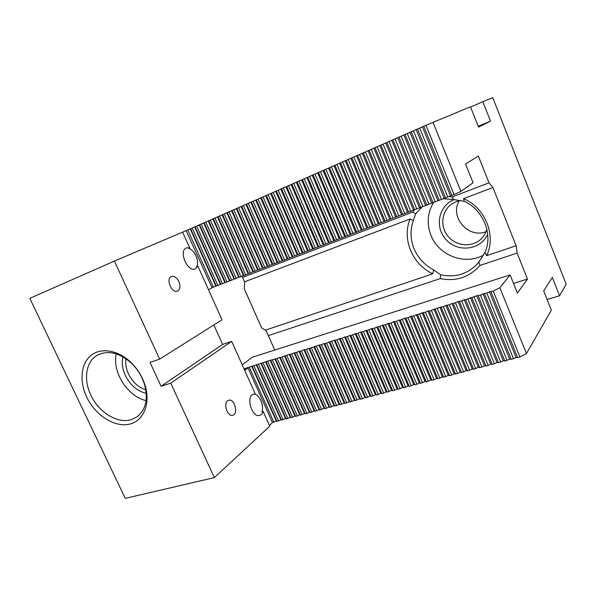 <?xml version="1.0" encoding="UTF-8"?>
<svg xmlns="http://www.w3.org/2000/svg" width="596" height="596" viewBox="0 0 596 596"><rect width="100%" height="100%" fill="white"/><g stroke="black" fill="none" stroke-linecap="round" stroke-linejoin="round"><path stroke-width="0.89" d="M208.518 289.783L211.833 287.935L211.878 287.406L186.138 230.652L425.976 125.287L454.07 194.579L460.924 191.42L473.082 182.749L465.55 164.004L478.35 156.048L489.033 182.801L452.2 196.933L453.444 199.496L464.344 201.359L463.532 198.669C485.323 207.639 496.513 235.718 486.582 255.684L485.01 252.473L478.826 262.039L476.435 264.818C466.474 274.458 454.562 277.781 440.697 274.786L433.672 269.891L432.808 273.795C412.41 264.587 401.615 238.84 410.123 218.948L413.319 220.632L415.606 213.934L422.147 206.864M433.672 269.891C424.613 265.138 418.079 258.09 414.056 248.748C410.272 239.309 410.026 229.937 413.319 220.632M464.344 201.359C483.393 209.948 493.16 234.429 485.01 252.473M489.033 182.801L492.922 187.509L463.532 198.669M425.976 125.287L470.475 106.803L478.558 127.134L490.501 121.077L478.215 126.285M490.501 121.077L482.834 101.7L492.728 97.625L566.2 284.24L559.584 295.78L552.321 277.401L543.686 290.937L551.33 310.166L526.454 353.547L499.865 287.764L493.197 291.101L489.405 291.794L486.783 293.105L483.036 293.783L480.421 295.095L476.725 295.758L465.67 299.699L464.247 299.654L461.639 300.958L458.086 301.583L453.347 303.543L451.977 303.491L449.384 304.787L445.912 305.39L443.327 306.672L439.9 307.268L429.284 311.06L428.017 310.978L425.447 312.259L422.154 312.818L417.543 314.725L416.328 314.636L413.766 315.902L410.555 316.439L407.992 317.705L404.818 318.234L400.274 320.119L399.134 320.007L396.586 321.266L393.494 321.773L390.946 323.032L387.892 323.524L385.359 324.775L382.341 325.26L377.879 327.115L376.828 326.981L374.303 328.225L371.36 328.694L366.935 330.527L365.937 330.385L363.418 331.629L360.55 332.069L358.04 333.306L355.201 333.745L350.835 335.555L349.897 335.399L347.401 336.628L344.637 337.045L342.141 338.275L339.415 338.677L336.919 339.899L334.229 340.301L324.805 343.683L323.971 343.505L321.497 344.719L318.905 345.091L309.652 348.414L308.877 348.22L306.411 349.427L303.915 349.77L301.457 350.977L298.991 351.312L296.54 352.512L294.104 352.839L291.66 354.031L289.254 354.359L280.321 357.57L279.658 357.354L277.222 358.539L270.197 360.312L244.047 368.902M272.417 422.542L276.231 420.955L276.872 421.357L278.488 420.932L280.858 419.726L281.513 420.128L285.521 418.489L286.192 418.891L287.838 418.452L290.215 417.245L290.9 417.64L292.561 417.207L294.938 415.993L295.646 416.388L297.315 415.948L299.699 414.727L300.421 415.121L304.496 413.46L305.234 413.848L306.925 413.4L309.324 412.179L310.084 412.566L311.79 412.112L314.189 410.89L314.964 411.27L316.677 410.815L319.084 409.586L319.881 409.973L324.023 408.282L324.835 408.662L326.578 408.2L328.992 406.964L329.819 407.336L333.998 405.638L334.848 406.01L336.613 405.541L339.042 404.297L339.906 404.669L341.687 404.192L344.115 402.948L345.01 403.313L346.805 402.844L349.234 401.592L350.143 401.957L351.953 401.481L354.389 400.221L355.32 400.587L359.582 398.851L360.535 399.208L362.368 398.717L364.819 397.457L365.788 397.815L370.086 396.064L371.077 396.415L372.94 395.923L375.398 394.656L376.411 394.999L378.289 394.507L380.755 393.233L381.783 393.576L383.675 393.077L386.141 391.803L387.199 392.146L391.579 390.365L392.652 390.7L394.574 390.194L397.048 388.912L398.15 389.248L400.087 388.734L402.568 387.445L403.686 387.78L408.126 385.977L409.273 386.305L411.233 385.783L413.728 384.487L414.898 384.815L416.872 384.286L419.368 382.99L420.56 383.31L425.06 381.485L426.274 381.798L428.286 381.269L430.789 379.965L432.033 380.278L434.059 379.741L436.57 378.43L437.837 378.736L442.396 376.888L443.685 377.186L445.741 376.642L448.267 375.331L449.578 375.629L451.656 375.078L454.182 373.759L455.523 374.057L457.609 373.506L460.142 372.18L461.513 372.47L463.621 371.911L466.154 370.585L467.547 370.868L469.67 370.31L472.211 368.976L473.634 369.259L478.32 367.36L479.765 367.635L481.926 367.061L484.481 365.728L485.956 365.996L488.131 365.423L490.687 364.082L492.192 364.35L494.382 363.769L496.945 362.42L498.472 362.681L500.685 362.1L503.255 360.744L504.812 361.005L507.04 360.416L509.61 359.06L511.204 359.314L513.454 358.717L516.024 357.354L517.648 357.607L519.913 357.004L526.454 353.547M243.369 205.516L269.668 265.548L272.193 264.393L245.939 204.406M272.193 264.393L272.864 264.319L246.528 204.13M331.577 406.874L306.411 349.427M333.998 405.638L308.877 348.22M238.542 207.639L264.788 267.425L267.954 266.203L241.678 206.261M267.306 266.278L241.104 206.529M486.865 229.199C485.822 232.999 483.907 236.254 481.121 238.959C472.255 247.608 456.521 246.342 448.334 236.634C439.975 227.083 441.256 211.58 451.261 204.331L456.305 201.59L460.447 200.472M459.27 200.703C449.287 216.743 468.24 238.847 485.963 231.717L486.031 231.695M487.699 234.206C480.927 249.955 458.242 252.838 446.478 240.114C434.29 227.791 438.283 205.583 454.301 199.571M433.56 202.469C427.407 212.869 426.557 223.843 430.997 235.383C438.701 255.528 465.103 265.749 483.639 254.984M442.955 198.736L453.444 199.496M559.584 295.78L547.083 299.483M482.834 101.7L470.579 107.079M492.922 187.509L516.151 245.723L517.112 253.099L527.482 279.077L517.388 293.038L510.109 274.912L499.865 287.764M510.109 274.912L252.451 357.175L242.222 364.841M527.482 279.077L513.536 283.443M516.151 245.723L486.582 255.684M187.733 229.959L213.39 287.205L215.849 286.087L190.236 228.879M215.849 286.087L216.311 286.08L190.623 228.693M192.188 228.007L217.89 285.469L220.356 284.352L194.691 226.92M220.356 284.352L220.84 284.337L195.101 226.726M196.673 226.033L222.435 283.726L224.901 282.601L199.183 224.945M224.901 282.601L225.4 282.586L199.6 224.744M201.187 224.051L227.001 281.968L229.475 280.843L203.705 222.964M229.475 280.843L229.989 280.813L204.145 222.755M205.739 222.055L231.606 280.195L234.086 279.062L208.265 220.96M234.086 279.062L234.615 279.04L208.712 220.744M210.321 220.036L236.24 278.414L238.728 277.282L212.854 218.941M238.728 277.282L239.272 277.244L213.316 218.725M214.94 218.009L240.911 276.611L243.406 275.479L217.473 216.914M243.406 275.479L243.965 275.434L217.957 216.683M219.589 215.968L245.619 274.801L248.115 273.668L222.129 214.865M248.115 273.668L248.696 273.616L222.628 214.627M224.275 213.904L250.357 272.975L252.86 271.836L226.823 212.802M252.86 271.836L253.456 271.783L227.337 212.563M228.998 211.833L255.133 271.143L257.636 269.995L231.546 210.731M257.636 269.995L258.254 269.936L232.082 210.477M233.751 209.74L259.938 269.288L262.456 268.14L236.307 208.637M262.456 268.14L263.089 268.081L236.865 208.376M460.924 191.42L432.979 122.254M419.688 128.051L447.723 197.015L451.842 195.436L423.771 126.255M450.42 195.779L422.445 126.859M413.445 130.792L441.427 199.436L445.517 197.865L417.498 129.012M444.124 198.2L416.194 129.6M407.262 133.504L435.192 201.843L439.237 200.286L411.277 131.746M437.881 200.606L410.003 132.319M401.13 136.201L429.001 204.219L433.016 202.677L405.109 134.45M431.69 202.99L403.865 135.016M395.051 138.875L422.869 206.581L426.848 205.054L399 137.14M425.544 205.352L397.778 137.691M389.017 141.52L416.783 208.928L420.731 207.408L392.935 139.799M419.457 207.699L391.743 140.343M383.042 144.15L410.748 211.245L414.667 209.74L386.923 142.444M413.415 210.023L385.761 142.973M377.112 146.758L404.766 213.554L408.647 212.057L380.956 145.066M407.426 212.325L379.823 145.58M371.226 149.343L398.828 215.834L402.68 214.351L375.048 147.659M401.488 214.612L373.938 148.166M365.4 151.905L392.943 218.099L396.765 216.631L369.185 150.237M395.595 216.884L368.097 150.736M359.611 154.446L387.102 220.349L390.894 218.888L363.366 152.792M389.747 219.134L362.308 153.276M353.875 156.964L381.313 222.576L385.076 221.131L357.6 155.325M383.951 221.369L356.564 155.802M348.183 159.467L375.569 224.789L379.294 223.351L351.878 157.843M378.199 223.582L350.865 158.305M342.536 161.948L369.87 226.979L373.565 225.556L346.202 160.331M372.5 225.78L345.218 160.786M336.941 164.407L364.216 229.155L367.888 227.746L340.577 162.805M366.838 227.955L339.616 163.252M331.383 166.843L358.606 231.315L362.249 229.914L334.989 165.263M361.221 230.116L334.051 165.688M325.878 169.264L353.041 233.461L356.654 232.067L329.454 167.692M355.656 232.261L328.538 168.117M320.41 171.67L347.52 235.584L351.104 234.206L323.963 170.106M350.128 234.392L323.069 170.516M314.993 174.047L342.044 237.692L345.598 236.321L318.51 172.505M344.644 236.5L317.638 172.9M309.615 176.416L336.613 239.778L340.137 238.422L313.101 174.881M339.206 238.594L312.252 175.269M304.273 178.755L331.22 241.857L334.721 240.508L307.737 177.236M333.812 240.672L306.91 177.615M298.983 181.08L325.87 243.913L329.342 242.579L302.418 179.575M328.456 242.728L301.613 179.947M293.731 183.389L320.566 245.954L324.008 244.628L297.136 181.892M323.144 244.777L296.354 182.257M288.516 185.684L315.299 247.981L318.718 246.67L291.898 184.194M317.869 246.811L291.139 184.544M283.346 187.956L310.076 249.992L313.466 248.688L286.698 186.481M312.639 248.823L285.961 186.824M278.213 190.206L304.884 251.989L308.251 250.692L281.543 188.746M307.447 250.819L280.82 189.081M273.117 192.448L299.743 253.97L303.081 252.689L276.425 190.996M302.299 252.801L275.725 191.316M268.066 194.668L294.633 255.937L297.948 254.663L271.344 193.223M297.18 254.775L270.666 193.544M263.052 196.866L289.567 257.889L292.852 256.623L266.308 195.436M292.107 256.727L265.645 195.749M258.075 199.057L284.53 259.826L287.801 258.567L261.309 197.634M287.071 258.664L260.661 197.939M253.136 201.225L279.539 261.748L282.78 260.497L256.34 199.816M282.079 260.586L255.714 200.107M248.234 203.378L274.585 263.655L277.803 262.411L251.415 201.984M277.118 262.501L250.812 202.268M336.613 405.541L311.403 347.87M339.042 404.297L313.868 346.663M415.606 213.934L412.73 212.079L414.563 209.762M448.944 196.456L452.2 196.933M264.788 267.425L263.089 268.081M454.07 194.579L451.842 195.436M447.723 197.015L445.517 197.865M441.427 199.436L439.237 200.286M435.192 201.843L433.016 202.677M429.001 204.219L426.848 205.054M422.869 206.581L420.731 207.408M416.783 208.928L414.667 209.74M410.748 211.245L408.647 212.057M404.766 213.554L402.68 214.351M398.828 215.834L396.765 216.631M392.943 218.099L390.894 218.888M387.102 220.349L385.076 221.131M381.313 222.576L379.294 223.351M375.569 224.789L373.565 225.556M369.87 226.979L367.888 227.746M364.216 229.155L362.249 229.914M358.606 231.315L356.654 232.067M353.041 233.461L351.104 234.206M347.52 235.584L345.598 236.321M342.044 237.692L340.137 238.422M336.613 239.778L334.721 240.508M331.22 241.857L329.342 242.579M325.87 243.913L324.008 244.628M320.566 245.954L318.718 246.67M315.299 247.981L313.466 248.688M310.076 249.992L308.251 250.692M304.884 251.989L303.081 252.689M299.743 253.97L297.948 254.663M294.633 255.937L292.852 256.623M289.567 257.889L287.801 258.567M284.53 259.826L282.78 260.497M279.539 261.748L277.803 262.411M274.585 263.655L272.864 264.319M269.668 265.548L267.954 266.203M259.938 269.288L258.254 269.936M255.133 271.143L253.456 271.783M250.357 272.975L248.696 273.616M245.619 274.801L243.965 275.434M240.911 276.611L239.272 277.244M236.24 278.414L234.615 279.04M231.606 280.195L229.989 280.813M227.001 281.968L225.4 282.586M222.435 283.726L220.84 284.337M217.89 285.469L216.311 286.08M213.39 287.205L211.841 287.801M412.73 212.079L242.542 277.393M517.112 253.099L479.989 265.414C469.395 277.289 456.126 281.692 440.198 278.615L268.349 335.645M440.198 278.615L440.697 274.786M478.826 262.039L479.989 265.414M328.992 406.964L303.915 349.77M329.819 407.336L304.675 349.971M326.578 408.2L301.457 350.977M334.848 406.01L309.652 348.414M339.906 404.669L314.666 346.85M344.115 402.948L318.905 345.091M345.01 403.313L319.717 345.27M341.687 404.192L316.431 346.298M349.234 401.592L323.971 343.505M350.143 401.957L324.805 343.683M346.805 402.844L321.497 344.719M354.389 400.221L329.081 341.91M355.32 400.587L329.938 342.082M351.953 401.481L326.601 343.125M359.582 398.851L334.229 340.301M360.535 399.208L335.101 340.472M357.138 400.102L331.741 341.515M364.819 397.457L339.415 338.677M365.788 397.815L340.309 338.841M362.368 398.717L336.919 339.899M370.086 396.064L344.637 337.045M371.077 396.415L345.553 337.202M367.635 397.323L342.141 338.275M375.398 394.656L349.897 335.399M376.411 394.999L350.835 335.555M372.94 395.923L347.401 336.628M380.755 393.233L355.201 333.745M381.783 393.576L356.162 333.894M378.289 394.507L352.698 334.974M386.141 391.803L360.55 332.069M387.199 392.146L361.526 332.218M383.675 393.077L358.04 333.306M391.579 390.365L365.937 330.385M392.652 390.7L366.935 330.527M389.106 391.639L363.418 331.629M397.048 388.912L371.36 328.694M398.15 389.248L372.388 328.828M394.574 390.194L368.835 329.938M402.568 387.445L376.828 326.981M403.686 387.78L377.879 327.115M400.087 388.734L374.303 328.225M408.126 385.977L382.341 325.26M409.273 386.305L383.407 325.386M405.638 387.266L379.808 326.511M413.728 384.487L387.892 323.524M414.898 384.815L388.987 323.643M411.233 385.783L385.359 324.775M419.368 382.99L393.494 321.773M420.56 383.31L394.612 321.885M416.872 384.286L390.946 323.032M425.06 381.485L399.134 320.007M426.274 381.798L400.274 320.119M422.557 382.781L396.586 321.266M430.789 379.965L404.818 318.234M432.033 380.278L405.98 318.339M428.286 381.269L402.27 319.493M436.57 378.43L410.555 316.439M437.837 378.736L411.739 316.536M434.059 379.741L407.992 317.705M442.396 376.888L416.328 314.636M443.685 377.186L417.543 314.725M439.878 378.199L413.766 315.902M448.267 375.331L422.154 312.818M449.578 375.629L423.391 312.9M445.741 376.642L419.584 314.092M454.182 373.759L428.017 310.978M455.523 374.057L429.284 311.06M451.656 375.078L425.447 312.259M460.142 372.18L433.94 309.13M461.513 372.47L435.229 309.205M457.609 373.506L431.355 310.412M466.154 370.585L439.9 307.268M467.547 370.868L441.219 307.335M463.621 371.911L437.315 308.549M472.211 368.976L445.912 305.39M473.634 369.259L447.253 305.45M469.67 370.31L443.327 306.672M478.32 367.36L451.977 303.491M479.765 367.635L453.347 303.543M475.772 368.693L449.384 304.787M484.481 365.728L458.086 301.583M485.956 365.996L459.479 301.628M481.926 367.061L455.486 302.88M490.687 364.082L464.247 299.654M492.192 364.35L465.67 299.699M488.131 365.423L461.639 300.958M496.945 362.42L470.46 297.717M498.472 362.681L471.913 297.747M494.382 363.769L467.853 299.013M503.255 360.744L476.725 295.758M504.812 361.005L478.201 295.787M500.685 362.1L474.111 297.061M509.61 359.06L483.036 293.783M511.204 359.314L484.548 293.806M507.04 360.416L480.421 295.095M516.024 357.354L489.405 291.794M517.648 357.607L490.948 291.802M513.454 358.717L486.783 293.105M519.913 357.004L493.197 291.101M321.609 409.512L296.54 352.512M324.023 408.282L298.991 351.312M324.835 408.662L299.736 351.513M316.677 410.815L291.66 354.031M319.084 409.586L294.104 352.839M319.881 409.973L294.826 353.048M311.79 412.112L286.81 355.551M314.189 410.89L289.254 354.359M314.964 411.27L289.961 354.568M306.925 413.4L281.997 357.049M309.324 412.179L284.434 355.864M310.084 412.566L285.126 356.073M302.105 414.674L277.222 358.539M304.496 413.46L279.658 357.354M305.234 413.848L280.321 357.57M297.315 415.948L272.484 360.021M299.699 414.727L274.905 358.844M300.421 415.121L275.561 359.06M292.561 417.207L267.775 361.496M294.938 415.993L270.197 360.312M295.646 416.388L270.83 360.535M287.838 418.452L263.097 362.957M290.215 417.245L265.518 361.779M290.9 417.64L266.136 362.003M283.145 419.696L258.455 364.402M285.521 418.489L260.869 363.232M286.192 418.891L261.473 363.463M278.488 420.932L253.844 365.84M280.858 419.726L256.25 364.67M281.513 420.128L256.839 364.908M273.869 422.154L249.27 367.27M276.231 420.955L251.676 366.1M276.872 421.357L252.242 366.346M247.415 368.172L247.124 367.523M410.123 218.948L244.516 281.834M432.808 273.795L265.265 330.214M145.811 389.844C138.272 387.333 132.483 382.036 128.468 373.96C126.084 368.76 125.242 363.687 125.935 358.725M146.251 393.405C137.192 391.103 130.211 385.12 125.324 375.443C122.374 368.961 121.562 362.755 122.873 356.81M90.868 395.17C83.179 379.488 85.913 361.325 97.483 355.104C108.032 350.016 119.282 352.653 131.224 363.024C135.776 367.36 139.412 372.411 142.131 378.192L144.157 383.273C148.493 398.389 146.109 409.594 137.006 416.88L131.336 419.621C117.673 424.039 98.742 412.38 90.868 395.17M86.725 397.122C79.305 381.604 80.773 363.992 90.652 355.678C100.471 347.304 117.658 349.815 130.613 362.092C137.117 368.335 141.833 375.711 144.739 384.219C151.235 403.47 143.502 421.64 128.624 424.33C113.821 427.228 95.084 414.861 86.725 397.122M244.718 370.392L247.765 368.06L248.152 368.298L272.417 422.408L269.526 425.641M189.662 247.802L188.545 248.279C191.592 249.314 194.072 251.855 196.002 255.9C197.745 260.035 198.014 263.633 196.814 266.688L197.939 266.226L195.354 268.885C187.516 272.663 178.189 250.752 186.459 247.906L189.662 247.802L182.622 232.127L186.138 230.652M254.045 394.068C259.267 394.194 264.199 405.198 261.957 411.665L263.112 411.352C262.374 413.639 261.152 415.01 259.439 415.449C252.525 417.654 246.126 399 252.309 394.656L254.045 394.068M197.939 266.226L222.003 319.814L159.646 359.12L150.021 362.413L161.069 386.26L170.747 383.168L214.329 477.597L269.772 426.185L263.112 411.352M255.2 393.733L231.688 341.374L222.621 344.428L213.845 324.954M247.765 368.06L244.174 369.185M227.627 400.81L228.79 400.229C234.63 398.411 238.683 414.205 232.626 415.27C227.59 416.88 223.105 403.909 227.627 400.81M178.882 281.573C180.648 286.296 180.163 289.485 177.422 291.131C171.685 293.754 165.464 278.474 171.484 276.514C174.315 275.851 176.781 277.535 178.882 281.573M222.621 344.428L161.069 386.26M231.688 341.374L170.747 383.168M116.242 353.882C111.988 372.053 127.782 396.72 146.087 400.594M182.622 232.127L114.402 261.085L29.8 298.335L125.264 498.375L214.329 477.597M114.402 261.085L159.646 359.12M241.983 276.127L244.718 282.303L244.263 288.747L261.577 327.785L266.226 330.847L274.741 350.061M131.224 363.024L130.613 362.092M144.157 383.273L144.739 384.219"/></g></svg>
